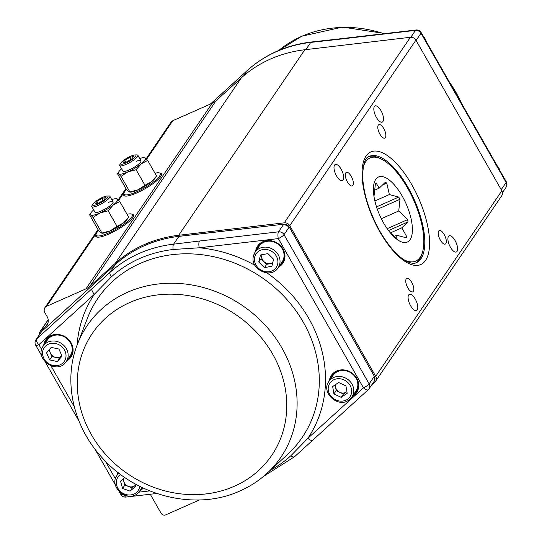 <?xml version="1.0" encoding="UTF-8"?>
<svg xmlns="http://www.w3.org/2000/svg" width="542" height="542" viewBox="0 0 542 542"><rect width="100%" height="100%" fill="white"/><g stroke="black" fill="none" stroke-linecap="round" stroke-linejoin="round"><path stroke-width="0.81" d="M403.783 259.659A56.402 22.798 66.1 0 0 422.604 251.698A56.402 22.798 66.1 0 0 407.543 187.986A56.402 22.798 66.1 0 0 381.622 159.185L379.827 158.278A58.136 23.502 66.1 0 0 368.716 156.699M381.622 159.185A56.402 22.798 66.1 0 0 363.086 167.783M376.527 206.895L398.729 197.058A31.843 12.873 -113.9 0 1 399.366 198.162A31.843 12.873 -113.9 0 1 399.996 199.287L398.736 210.98L407.598 219.639A31.843 12.873 -113.9 0 1 408.018 221.922L401.805 227.843L406.812 236.759A31.843 12.873 -113.9 0 1 406.127 237.762L396.764 235.248L396.819 238.392A31.843 12.873 -113.9 0 1 395.436 237.532L390.193 232.701M383.668 223.108A35.576 14.383 66.1 0 0 392.11 234.91A35.576 14.383 66.1 0 0 411.717 235.831A35.576 14.383 66.1 0 0 402.137 195.94A35.576 14.383 66.1 0 0 381.812 176.523A35.576 14.383 66.1 0 0 373.567 193.054A35.576 14.383 66.1 0 0 383.668 223.108M373.987 196.421L375.396 183.88A31.843 12.873 -113.9 0 1 376.073 182.878L379.176 188.169L385.389 182.248A31.843 12.873 -113.9 0 1 386.764 183.115L389.366 194.544L398.729 197.058M394.156 236.407L396.764 235.248M405.07 237.532L406.812 236.759M390.389 232.897L401.805 227.843M388.519 230.56L408.018 221.922M387.171 228.69L407.598 219.639M381.324 218.697L398.736 210.98M377.347 209.32L399.996 199.287M374.874 200.967L389.366 194.544M382.286 185.1L386.764 183.115M374.508 190.235L379.176 188.169M415.775 262.931A58.136 23.502 66.1 0 0 422.069 253.642L422.604 251.698M131.801 214.137A21.694 4.837 150.3 0 1 133.488 214.917A21.694 4.837 150.3 0 1 109.01 233.948A21.694 4.837 150.3 0 1 95.805 236.407A21.694 4.837 150.3 0 1 95.995 234.564M159.734 173.054A21.694 4.837 150.3 0 1 161.421 173.833A21.694 4.837 150.3 0 1 136.943 192.864A21.694 4.837 150.3 0 1 123.732 195.323A21.694 4.837 150.3 0 1 123.928 193.48M455.056 240.512A8.848 3.577 66.1 0 0 449.169 235.797A8.848 3.577 66.1 0 0 450.456 247.267A8.848 3.577 66.1 0 0 456.344 251.983A8.848 3.577 66.1 0 0 455.056 240.512M415.233 299.082A8.848 3.577 66.1 0 0 409.352 294.367A8.848 3.577 66.1 0 0 410.64 305.844A8.848 3.577 66.1 0 0 416.52 310.552A8.848 3.577 66.1 0 0 415.233 299.082M341.155 169.206A8.848 3.577 66.1 0 0 335.268 164.49A8.848 3.577 66.1 0 0 336.555 175.967A8.848 3.577 66.1 0 0 342.442 180.676A8.848 3.577 66.1 0 0 341.155 169.206M380.972 110.636A8.848 3.577 66.1 0 0 375.091 105.92A8.848 3.577 66.1 0 0 376.378 117.397A8.848 3.577 66.1 0 0 382.259 122.106A8.848 3.577 66.1 0 0 380.972 110.636M444.189 234.517A7.378 2.981 66.1 0 0 439.291 230.587A7.378 2.981 66.1 0 0 440.361 240.147A7.378 2.981 66.1 0 0 445.267 244.076A7.378 2.981 66.1 0 0 444.189 234.517M411.696 282.307A7.378 2.981 66.1 0 0 406.798 278.378A7.378 2.981 66.1 0 0 407.869 287.938A7.378 2.981 66.1 0 0 412.767 291.867A7.378 2.981 66.1 0 0 411.696 282.307M351.25 176.326A7.378 2.981 66.1 0 0 346.345 172.403A7.378 2.981 66.1 0 0 347.422 181.963A7.378 2.981 66.1 0 0 352.32 185.886A7.378 2.981 66.1 0 0 351.25 176.326M383.743 128.535A7.378 2.981 66.1 0 0 378.838 124.606A7.378 2.981 66.1 0 0 379.915 134.165A7.378 2.981 66.1 0 0 384.813 138.095A7.378 2.981 66.1 0 0 383.743 128.535M146.177 158.738L171.028 122.187A5.203 4.621 34.2 0 1 172.817 120.703L212.139 103.285A17.351 15.393 -145.8 0 0 215.967 100.812L241.312 77.885A131.889 116.984 34.2 0 1 270.377 59.085A131.889 116.984 34.2 0 1 304.834 49.742L410.402 37.283A5.203 4.621 34.2 0 1 415.91 40.135L501.851 190.798A5.203 4.621 34.2 0 1 501.797 195.655L375.653 381.202A5.203 4.621 34.2 0 1 375.01 381.941L371.697 384.935M39.525 334.468A5.203 4.621 34.2 0 1 40.203 331.392A5.203 4.621 34.2 0 1 40.846 330.654L46.002 325.986A8.679 7.696 -145.8 0 0 47.079 324.753A8.679 7.696 -145.8 0 0 47.161 316.663L44.83 312.585A5.203 4.621 34.2 0 1 44.878 307.727A5.203 4.621 34.2 0 1 46.673 306.25L85.995 288.832A17.351 15.393 -145.8 0 0 89.816 286.352L115.168 263.426A131.889 116.984 34.2 0 1 144.233 244.625A131.889 116.984 34.2 0 1 178.691 235.282L284.252 222.83A5.203 4.621 34.2 0 1 289.76 225.675L375.701 376.344A5.203 4.621 34.2 0 1 375.653 381.202M199.422 499.954L165.683 514.9A3.469 3.076 34.2 0 1 161.103 513.247L150.263 494.236M243.704 75.785L247.281 70.528L210.459 104.03M311.318 42.005L336.968 39.173A5.203 1.68 83.4 0 0 336.426 39.566L310.776 42.398A131.022 116.218 -145.8 0 0 247.281 70.528A5.203 2.351 47.8 0 1 247.45 70.331C265.16 54.485 286.454 45.04 311.318 42.005A5.203 1.68 83.4 0 0 310.776 42.398L305.864 49.62M229.449 86.781A5.203 2.351 47.8 0 0 229.239 86.93L229.239 86.93A5.203 2.351 47.8 0 0 229.076 87.126M199.47 241.014L278.547 231.827L283.73 224.205L178.887 236.387A131.022 116.218 -145.8 0 0 144.423 245.689A131.022 116.218 -145.8 0 0 115.392 264.516L41.754 331.399L36.571 339.021L110.101 272.294A131.022 116.218 34.2 0 1 139.131 253.473A131.022 116.218 34.2 0 1 173.596 244.171L199.47 241.014A5.203 1.68 83.4 0 0 199.26 247.782L173.115 249.503A127.289 112.905 -145.8 0 0 139.64 258.541A127.289 112.905 -145.8 0 0 111.435 276.827L94.43 294.218L38.889 344.671L41.666 349.543M270.262 470.327A127.289 112.905 -145.8 0 0 290.797 455.808L307.903 438.254A5.203 2.351 47.8 0 0 312.761 440.124L312.761 440.124A5.203 2.351 47.8 0 0 312.924 439.928M92.113 288.568A5.203 2.351 47.8 0 0 94.43 294.218A128.759 114.213 34.2 0 0 77.099 345.105M154.998 173.23A20.826 4.648 150.3 0 1 160.249 173.528A20.826 4.648 150.3 0 1 136.753 191.793A20.826 4.648 150.3 0 1 124.071 194.158A20.826 4.648 150.3 0 1 126.51 189.463M127.065 214.314A20.826 4.648 150.3 0 1 132.316 214.612A20.826 4.648 150.3 0 1 108.82 232.877A20.826 4.648 150.3 0 1 96.137 235.242A20.826 4.648 150.3 0 1 98.576 230.553M102.668 197.342A8.74 1.951 -29.7 0 0 93.041 203.988A8.74 1.951 -29.7 0 0 98.129 204.022A8.74 1.951 -29.7 0 0 106.401 198.86A8.74 1.951 -29.7 0 0 106.984 196.035A8.74 1.951 -29.7 0 0 102.668 197.342M93.041 203.988L92.106 205.438A10.413 2.324 -29.7 0 0 91.822 206.658A10.413 2.324 -29.7 0 0 98.163 205.479A10.413 2.324 -29.7 0 0 109.904 196.34A10.413 2.324 -29.7 0 0 108.712 195.967L106.984 196.035M96.822 201.461L95.263 203.758L98.834 202.979L103.969 199.903L105.527 197.606L101.957 198.386L96.822 201.461L97.817 203.203M103.115 200.418L101.957 198.386M130.595 156.259A8.74 1.951 -29.7 0 0 120.974 162.898A8.74 1.951 -29.7 0 0 126.062 162.932A8.74 1.951 -29.7 0 0 134.335 157.776A8.74 1.951 -29.7 0 0 134.917 154.951A8.74 1.951 -29.7 0 0 130.595 156.259M120.974 162.898L120.033 164.355A10.413 2.324 -29.7 0 0 119.748 165.574A10.413 2.324 -29.7 0 0 126.09 164.389A10.413 2.324 -29.7 0 0 137.837 155.256A10.413 2.324 -29.7 0 0 136.645 154.876L134.917 154.951M124.755 160.378L123.197 162.675L126.767 161.895L131.902 158.82L133.461 156.523L129.89 157.302L124.755 160.378L125.744 162.119M131.049 159.328L129.89 157.302M108.278 202.423A10.413 2.324 150.3 0 1 113.054 201.861M91.822 206.658L94.958 212.159A10.413 2.324 -29.7 0 0 101.3 210.973A10.413 2.324 -29.7 0 0 113.048 201.841A10.413 2.324 -29.7 0 0 108.258 202.383M89.593 214.862L98.468 230.425L100.887 232.918L102.458 233.229A15.616 3.482 150.3 0 0 110.168 230.892L101.957 233.053L93.082 217.484L90.663 214.991L89.593 214.862L90.86 212.904A15.616 3.482 -29.7 0 0 90.663 214.991A15.616 3.482 150.3 0 0 99.945 212.965L93.082 217.484M108.163 210.804L113.285 204.971A15.616 3.482 -29.7 0 1 99.945 212.965L108.163 210.804L117.038 226.366L110.168 230.892A15.616 3.482 150.3 0 0 123.508 222.898L128.576 217.146M117.038 226.366L123.508 222.898A15.616 3.482 150.3 0 0 127.363 219.022L128.61 217.105M119.755 201.502L117.336 199.009A15.616 3.482 -29.7 0 1 113.285 204.971L119.755 201.502L128.63 217.064M111.76 199.585A15.616 3.482 -29.7 0 1 115.771 198.697A15.616 3.482 -29.7 0 1 117.336 199.009L116.273 198.88M93.671 209.903A15.616 3.482 -29.7 0 0 90.86 212.904M136.211 161.34A10.413 2.324 150.3 0 1 140.988 160.778A10.413 2.324 -29.7 0 0 136.191 161.299M119.748 165.574L122.892 171.076A10.413 2.324 -29.7 0 0 129.226 169.89A10.413 2.324 -29.7 0 0 140.974 160.757L137.837 155.256M117.526 173.779L126.401 189.341L128.82 191.834L130.385 192.146A15.616 3.482 150.3 0 0 138.102 189.808L129.89 191.963L121.008 176.401L118.596 173.907L117.526 173.779L118.793 171.821A15.616 3.482 -29.7 0 0 118.596 173.907A15.616 3.482 150.3 0 0 127.878 171.882L121.008 176.401M136.089 169.721L141.218 163.887A15.616 3.482 -29.7 0 1 127.878 171.882L136.089 169.721L144.971 185.283L138.102 189.808A15.616 3.482 150.3 0 0 151.442 181.814L156.509 176.062M144.971 185.283L151.442 181.814A15.616 3.482 150.3 0 0 155.297 177.939L156.543 176.021M147.688 160.418L145.27 157.925A15.616 3.482 -29.7 0 1 141.218 163.887L147.688 160.418L156.563 175.981M139.687 158.501A15.616 3.482 -29.7 0 1 143.705 157.614A15.616 3.482 -29.7 0 1 145.27 157.925L144.199 157.797M121.604 168.819A15.616 3.482 -29.7 0 0 118.793 171.821M43.265 346.013C33.95 358.316 56.131 374.827 65.487 362.591L70.284 355.66A13.882 12.317 -145.8 0 0 66.266 338.052A13.882 12.317 -145.8 0 0 48.035 339.109A13.882 12.317 -145.8 0 0 47.323 340.044L43.265 346.013A13.882 12.317 34.2 0 1 43.983 345.071A13.882 12.317 34.2 0 1 62.215 344.021A13.882 12.317 34.2 0 1 66.226 361.622A13.882 12.317 34.2 0 1 65.514 362.557M49.668 359.915L46.585 352.815L51.212 347.375L58.922 349.041L62.012 356.141L57.384 361.582L49.668 359.915L51.924 356.602L49.031 349.942M59.634 358.269L61.822 355.701A6.965 6.179 -145.8 0 1 55.779 357.435L59.634 358.269L57.384 361.582M51.924 356.602L55.779 357.435A6.965 6.179 -145.8 0 1 50.379 353.052A6.965 6.179 -145.8 0 1 50.094 348.682M124.795 477.475L120.541 481.12L122.594 488.457L124.85 485.144L128.603 486.479A6.965 6.179 -145.8 0 0 135.087 485.476A6.965 6.179 -145.8 0 0 135.249 485.327L132.356 487.814L130.107 491.127L135.561 486.452L134.795 483.701M122.594 488.457L130.107 491.127M124.85 485.144L123.102 478.918M123.745 478.376A6.965 6.179 -145.8 0 0 123.82 481.472A6.965 6.179 -145.8 0 0 128.603 486.479L132.356 487.814M261.989 254.706L261.874 255.18A6.965 6.179 -145.8 0 0 263.852 261.508A6.965 6.179 -145.8 0 0 270.411 263.629A6.965 6.179 -145.8 0 0 272.748 262.667M283.751 258.222A13.882 12.317 -145.8 0 0 275.702 242.701A13.882 12.317 -145.8 0 0 259.198 246.183L255.147 252.152A13.882 12.317 34.2 0 1 271.644 248.663A13.882 12.317 34.2 0 1 279.699 264.184A13.882 12.317 34.2 0 1 278.107 267.762L282.165 261.8A13.882 12.317 -145.8 0 0 283.751 258.222M267.904 253.602L273.595 259.232L271.867 266.244L264.449 267.633L258.758 262.003L260.485 254.991L267.904 253.602M272.612 263.216L266.698 264.32L264.449 267.633M266.698 264.32L261.007 258.69L258.758 262.003M262.016 254.706A6.965 6.179 -145.8 0 0 261.874 255.18L261.007 258.69M333.926 393.966L341.189 397.347L347.198 393.302L345.938 385.877L338.669 382.503L332.666 386.548L333.926 393.966L336.175 390.653L343.445 394.034L346.446 392.008A6.965 6.179 -145.8 0 0 346.914 391.656M328.899 381.453C320.62 392.272 337.923 408.397 348.784 400.118L351.86 397.062L355.918 391.1A13.882 12.317 -145.8 0 0 353.208 374.59A13.882 12.317 -145.8 0 0 335.938 372.53A13.882 12.317 -145.8 0 0 332.957 375.491L328.899 381.453A13.882 12.317 34.2 0 1 331.88 378.492A13.882 12.317 34.2 0 1 349.156 380.552A13.882 12.317 34.2 0 1 351.86 397.062A13.882 12.317 34.2 0 1 348.879 400.023M336.175 390.653L335.193 384.847M335.613 384.563A6.965 6.179 -145.8 0 0 335.545 386.941A6.965 6.179 -145.8 0 0 339.814 392.34A6.965 6.179 -145.8 0 0 346.446 392.008L346.921 391.69M343.445 394.034L341.189 397.347M416.452 262.674A58.136 23.502 66.1 0 0 407.997 187.322A58.136 23.502 66.1 0 0 369.359 156.374C365.247 157.112 363.004 163.887 362.625 176.692C363.553 193.873 369.319 212.085 379.922 231.326C389.061 246.874 398.092 256.942 407.022 261.529C411.154 263.405 414.291 263.791 416.452 262.674M411.798 184.714A61.605 24.905 -113.9 0 1 425.558 260.404A61.605 24.905 -113.9 0 1 379.813 231.759A61.605 24.905 -113.9 0 1 366.053 156.076A61.605 24.905 -113.9 0 1 411.798 184.714M304.834 49.742L178.691 235.282M212.139 103.285L85.995 288.832M172.817 120.703L146.631 159.219M126.286 189.144L118.698 200.303M98.359 230.228L46.673 306.25M501.851 190.798L375.701 376.344M415.91 40.135L289.76 225.675M48.218 319.807L40.846 330.654M47.825 323.303L46.002 325.986M215.967 100.812L89.816 286.352M241.312 77.885L115.168 263.426M410.402 37.283L284.252 222.83M385.233 33.57L342.503 27.1L301.826 36.192L278.676 50.501A117.092 103.861 34.2 0 1 301.413 36.47A117.092 103.861 34.2 0 1 383.966 33.712M449.393 82.052A117.092 103.861 34.2 0 1 461.289 102.905M410.836 37.249L415.504 30.379L336.426 39.566M501.201 189.666L506.113 182.444L421.005 33.231L416.093 40.454M502.475 192.579L506.065 187.295A5.203 4.621 -145.8 0 0 506.113 182.444A5.203 1.159 -29.7 0 0 506.282 181.794L421.175 32.581A5.203 5.203 0 0 0 416.053 29.986A5.203 1.68 83.4 0 0 415.504 30.379A5.203 4.621 -145.8 0 1 421.005 33.231A5.203 1.159 -29.7 0 0 421.175 32.581M247.66 70.182A5.203 2.351 47.8 0 0 247.45 70.331L210.371 104.071M282.653 262.613A14.749 13.083 34.2 0 1 279.543 265.655M280.607 264.089A14.227 12.622 -145.8 0 0 283.784 251.454M268.222 240.872A14.227 12.622 -145.8 0 0 263.812 241.942A14.227 12.622 -145.8 0 0 257.64 248.48M279.36 265.919A14.749 13.083 -145.8 0 0 282.565 262.748A14.749 13.083 -145.8 0 0 280.532 246.048A14.749 13.083 -145.8 0 0 263.243 241.962A14.749 13.083 -145.8 0 0 258.168 246.163A14.749 13.083 -145.8 0 0 256.4 250.309M255.58 251.515A15.271 13.543 34.2 0 1 262.856 241.725A15.271 13.543 34.2 0 1 282.721 248.521A15.271 13.543 34.2 0 1 278.541 267.125M354.36 393.39A14.227 12.622 -145.8 0 0 357.544 380.755M341.982 370.172A14.227 12.622 -145.8 0 0 337.564 371.25A14.227 12.622 -145.8 0 0 331.399 377.781M356.406 391.92A14.749 13.083 34.2 0 1 353.296 394.955M336.9 371.311A14.749 13.083 -145.8 0 0 331.921 375.464A14.749 13.083 -145.8 0 0 330.153 379.61M329.333 380.823A15.271 13.543 34.2 0 1 336.609 371.026A15.271 13.543 34.2 0 1 356.473 377.821A15.271 13.543 34.2 0 1 352.293 396.432M142.729 487.807A14.749 13.083 34.2 0 1 141.415 488.816M118.434 472.82A14.749 13.083 -145.8 0 0 118.278 473.471M117.451 474.684A15.271 13.543 34.2 0 1 117.932 472.428M68.726 357.95A14.227 12.622 -145.8 0 0 71.91 345.308M56.348 334.732A14.227 12.622 -145.8 0 0 51.93 335.803A14.227 12.622 -145.8 0 0 45.765 342.341M70.772 356.473A14.749 13.083 34.2 0 1 67.662 359.515M51.273 335.871A14.749 13.083 -145.8 0 0 46.287 340.024A14.749 13.083 -145.8 0 0 44.519 344.163M43.699 345.376A15.271 13.543 34.2 0 1 50.975 335.586A15.271 13.543 34.2 0 1 70.839 342.381A15.271 13.543 34.2 0 1 66.659 360.986M374.258 376.128L374.285 381.121A5.203 4.621 -145.8 0 0 374.332 376.27L289.252 226.949L284.049 234.679L369.156 383.885L374.332 376.27L289.225 227.057A5.203 4.621 -145.8 0 0 283.73 224.205L178.975 236.319L173.596 244.171A5.203 1.68 83.4 0 0 173.115 249.503M266.976 272.883A128.759 114.213 34.2 0 1 307.903 438.254L363.452 387.808L278.337 238.595L199.26 247.782A128.759 114.213 34.2 0 1 254.97 265.329M266.969 473.362L287.49 454.487A123.583 109.62 -145.8 0 0 293.242 307.131A123.583 109.62 -145.8 0 0 140.27 263.371A123.583 109.62 -145.8 0 0 87.357 318.425L77.35 344.448C63.041 380.511 72.926 425.639 101.476 456.974C135.629 496.357 196.008 511.33 240.174 490.856C250.153 486.425 259.083 480.598 266.969 473.362A117.092 103.861 -145.8 0 0 272.423 333.75A117.092 103.861 -145.8 0 0 127.485 292.294A117.092 103.861 -145.8 0 0 77.35 344.448M353.113 395.22A14.749 13.083 -145.8 0 0 356.318 392.056A14.749 13.083 -145.8 0 0 354.285 375.349A14.749 13.083 -145.8 0 0 336.995 371.27M67.479 359.78A14.749 13.083 -145.8 0 0 70.684 356.609A14.749 13.083 -145.8 0 0 68.658 339.909A14.749 13.083 -145.8 0 0 51.361 335.823M141.238 489.08A14.749 13.083 -145.8 0 0 142.797 487.841M129.64 302.565A108.461 96.205 -145.8 0 0 91.32 434.582A108.461 96.205 -145.8 0 0 234.408 486.235A108.461 96.205 -145.8 0 0 272.728 354.217A108.461 96.205 -145.8 0 0 129.64 302.565M143.345 488.098A15.271 13.543 34.2 0 1 140.412 490.293M50.968 365.843L74.288 406.724M105.256 461.032L115.419 478.843M139.037 492.136L149.755 490.889M179.077 236.366L178.975 236.319C154.179 239.361 132.993 248.744 115.419 264.482A0.867 0.393 -132.2 0 0 115.392 264.516L110.101 272.294A5.203 2.351 47.8 0 0 111.435 276.827M44.701 343.899A14.749 13.083 34.2 0 1 46.382 339.888M256.583 250.038A14.749 13.083 34.2 0 1 258.256 246.027M330.335 379.346A14.749 13.083 34.2 0 1 332.016 375.335M278.547 231.827A5.203 4.621 34.2 0 1 284.049 234.679A5.203 1.159 150.3 0 1 278.337 238.595A5.203 1.68 83.4 0 1 278.547 231.827M374.285 381.121L369.109 388.743A5.203 5.203 0 0 1 368.303 389.671A5.203 2.351 47.8 0 1 363.452 387.808A5.203 1.159 150.3 0 0 369.156 383.885A5.203 4.621 34.2 0 1 369.109 388.743A5.203 4.621 34.2 0 1 368.472 389.474A5.203 2.351 47.8 0 1 368.303 389.671L294.55 456.723A5.203 2.351 47.8 0 1 290.797 455.808M115.453 264.455A0.867 0.393 -132.2 0 0 115.419 264.482L41.781 331.365A0.867 0.393 -132.2 0 0 41.754 331.399A5.203 4.621 -145.8 0 0 41.117 332.131L35.935 339.753A5.203 4.621 34.2 0 1 36.571 339.021A5.203 2.351 47.8 0 0 38.889 344.671A5.203 1.159 150.3 0 1 35.718 345.261A5.203 5.203 0 0 1 35.935 339.753M122.885 494.324A5.203 1.159 150.3 0 1 120.825 494.473L119.152 491.533M124.321 494.995A5.203 1.68 83.4 0 0 125.947 497.061A5.203 5.203 0 0 1 120.825 494.473M289.252 226.949L283.927 224.185M41.117 332.131L41.781 331.365A0.867 0.393 -132.2 0 1 41.815 331.345M426.344 41.639A13.882 12.317 -145.8 0 0 423.248 36.212M500.097 170.947A13.882 12.317 -145.8 0 0 497 165.513M44.878 346.826A12.148 10.772 -145.8 0 0 47.303 362.693A12.148 10.772 -145.8 0 0 63.719 362.131A12.148 10.772 -145.8 0 0 61.287 346.263A12.148 10.772 -145.8 0 0 44.878 346.826M118.623 472.963L117.025 475.314A13.882 12.317 34.2 0 1 118.915 473.193M120.534 474.419A12.148 10.772 -145.8 0 0 119.707 475.056A12.148 10.772 -145.8 0 0 119.809 490.842A12.148 10.772 -145.8 0 0 136.394 492.515A12.148 10.772 -145.8 0 0 139.7 486.323M141.597 487.258A13.882 12.317 34.2 0 1 139.985 490.923A13.882 12.317 34.2 0 1 138.041 493.098M253.554 255.722A13.882 12.317 34.2 0 1 255.147 252.152L253.507 255.838C249.428 269.035 271 279.577 278.107 267.762M277.612 264.32A12.148 10.772 -145.8 0 0 268.791 250.018A12.148 10.772 -145.8 0 0 254.74 256.915A12.148 10.772 -145.8 0 0 263.561 271.217A12.148 10.772 -145.8 0 0 277.612 264.32M332.497 380.504A12.148 10.772 -145.8 0 0 330.857 396.033A12.148 10.772 -145.8 0 0 347.368 399.346A12.148 10.772 -145.8 0 0 349.001 383.817A12.148 10.772 -145.8 0 0 332.497 380.504M48.197 319.631L40.203 331.392M125.934 188.514L118.244 199.829M98 229.598L44.878 307.727M447.157 78.136L462.875 105.697M506.065 187.295A5.203 5.203 0 0 0 506.282 181.794M416.053 29.986L336.968 39.173M258.168 246.163L263.202 242.003C275.045 235.831 290.58 252.565 282.565 262.748M331.921 375.464L336.955 371.304C348.804 365.132 364.339 381.873 356.318 392.056M46.287 340.024L51.321 335.864C63.17 329.692 78.705 346.426 70.684 356.609M115.432 485.015L94.843 448.918M79.125 421.358L45.392 362.225M41.68 355.708L35.718 345.261M156.767 493.484L125.947 497.061M263.324 476.547L294.55 456.723M125.161 196.075L124.071 194.158M161.34 175.439L160.249 173.528M97.228 237.159L96.137 235.242M133.407 216.522L132.316 214.612M422.848 35.521L426.568 42.039M496.608 164.822L500.32 171.34M113.048 201.841L109.904 196.34M115.771 198.697L116.584 198.663M143.705 157.614L144.518 157.58M117.025 475.314C108.305 486.743 127.614 503.112 137.973 493.166L142.255 487.583"/></g></svg>
